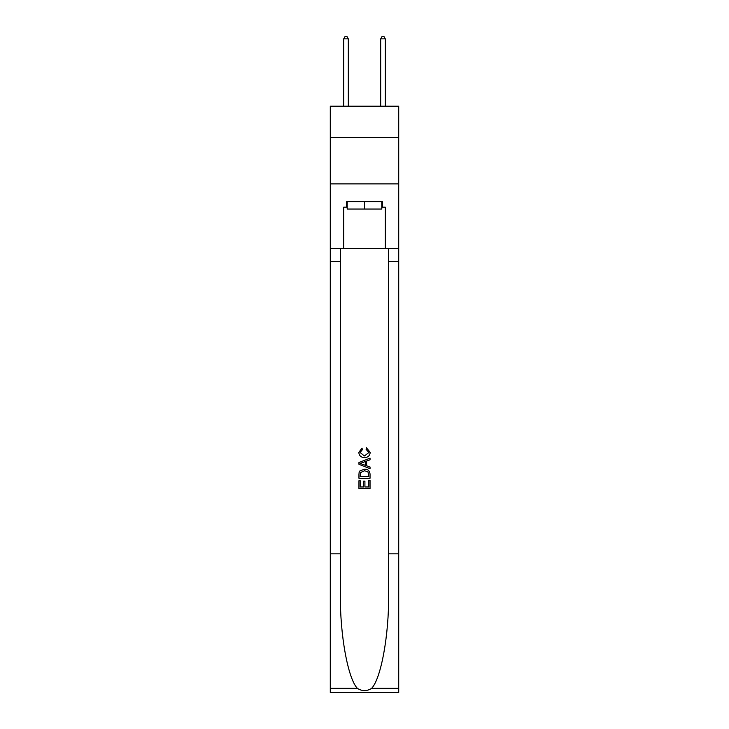 <?xml version="1.0" encoding="UTF-8"?>
<svg xmlns="http://www.w3.org/2000/svg" width="729" height="729" viewBox="0 0 729 729"><rect width="100%" height="100%" fill="white"/><g stroke="black" fill="none" stroke-linecap="round" stroke-linejoin="round"><path stroke-width="1.09" d="M398.717 137.626L398.717 106.188L330.283 106.188L330.283 137.626L398.717 137.626L398.717 183.872L330.283 183.872L330.283 137.626M381.796 201.632L381.796 209.032L347.204 209.032L347.204 201.632M364.5 201.632L364.5 209.032M368.765 480.42L368.765 486.972L364.919 486.972L368.765 486.972L368.765 480.42L370.04 480.42L370.04 488.53L358.941 488.53L358.95 480.712L358.941 488.53M363.643 481.14L363.643 486.972L360.226 486.972L363.643 486.972L363.643 481.14L364.919 481.14L364.919 486.972M359.898 470.916L359.105 472.538L359.898 470.916L364.436 469.184C367.981 469.166 369.858 470.879 370.04 474.315L370.04 478.288L358.95 478.288L358.95 474.497L358.941 478.288M366.496 447.843L366.131 449.401L366.496 447.843L370.186 452.372C369.885 455.78 367.963 457.493 364.409 457.52L364.409 457.52C361.001 457.438 359.133 455.734 358.805 452.399L362.031 448.125L362.368 449.693L360.08 452.481L364.409 455.953L368.91 452.518L366.131 449.401M371.653 688.331L398.717 688.331L398.717 692.55L330.283 692.55L330.283 553.821L340.407 553.821L340.407 595.064C339.914 634.485 347.915 678.526 357.347 688.331C362.113 691.374 366.878 691.374 371.653 688.331C381.085 678.526 389.086 634.485 388.593 595.064L388.593 248.616M358.941 462.541L358.941 464.3L370.04 468.711L358.95 464.3L358.95 462.541L370.04 458.131L358.941 462.541M388.593 553.821L398.717 553.821L398.717 183.872M330.283 553.821L330.283 183.872M340.407 248.616L340.407 553.821M398.717 688.331L398.717 553.821M330.283 248.616L343.687 248.616L343.687 207.182L347.204 207.182M381.796 207.182L382.351 207.182L382.351 201.632L346.649 201.632L346.649 207.182M382.351 207.182L385.313 207.182L385.313 248.616L398.717 248.616M343.687 248.616L385.313 248.616M370.04 458.131L370.04 459.789L366.632 461.056L366.632 465.785L370.04 467.052L370.04 468.711M362.277 464.182L365.347 465.312L365.347 461.53L360.226 463.425L362.277 464.182M365.347 461.53L365.347 465.312M358.95 474.497L359.105 472.538M367.981 471.818L368.765 476.72L367.981 471.818L364.409 470.752L360.454 472.638L360.226 476.72L368.765 476.72L360.226 476.72M358.95 480.712L360.226 480.712L360.226 486.972M348.316 106.188L348.316 38.856L343.687 38.856L343.687 106.188M343.687 38.856L345.081 36.45L346.931 36.45L348.316 38.856M385.313 106.188L385.313 38.856L380.684 38.856L380.684 106.188M380.684 38.856L382.069 36.45L383.919 36.45L385.313 38.856M388.593 261.565L398.717 261.565M340.407 261.565L330.283 261.565M330.283 688.331L357.347 688.331"/></g></svg>
